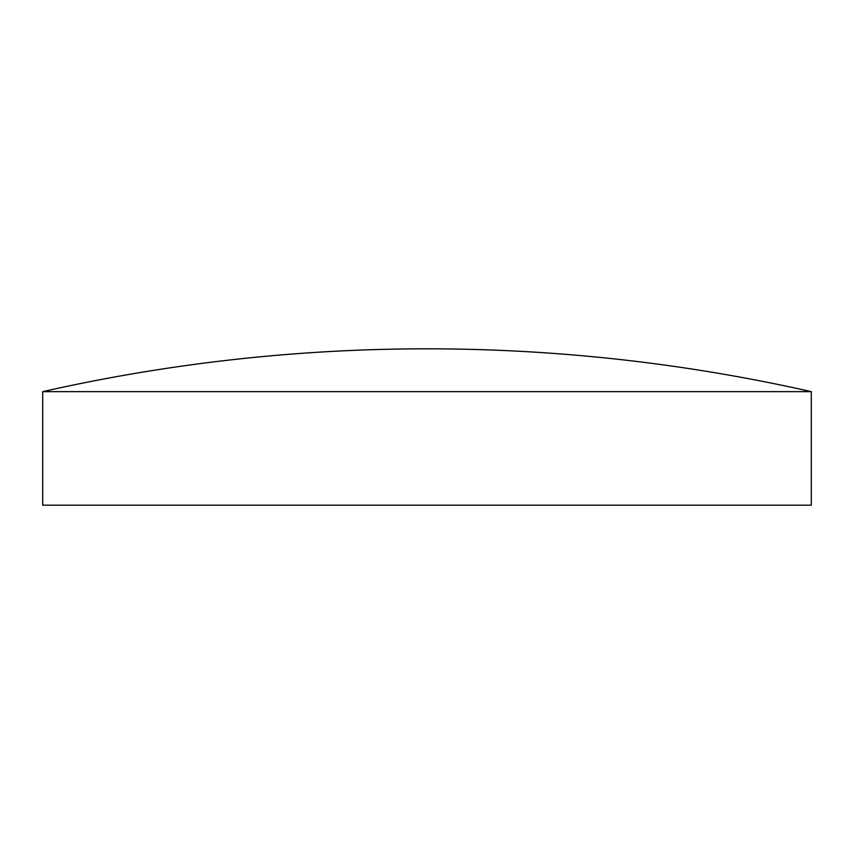 <?xml version="1.0" encoding="UTF-8"?>
<svg xmlns="http://www.w3.org/2000/svg" width="854" height="854" viewBox="0 0 854 854"><rect width="100%" height="100%" fill="white"/><g stroke="black" fill="none" stroke-linecap="round" stroke-linejoin="round"><path stroke-width="1.28" d="M811.3 391.644L42.7 391.644L42.7 505.173L811.3 505.173L811.3 391.644A1745.811 1745.811 0 0 0 42.7 391.644"/></g></svg>
